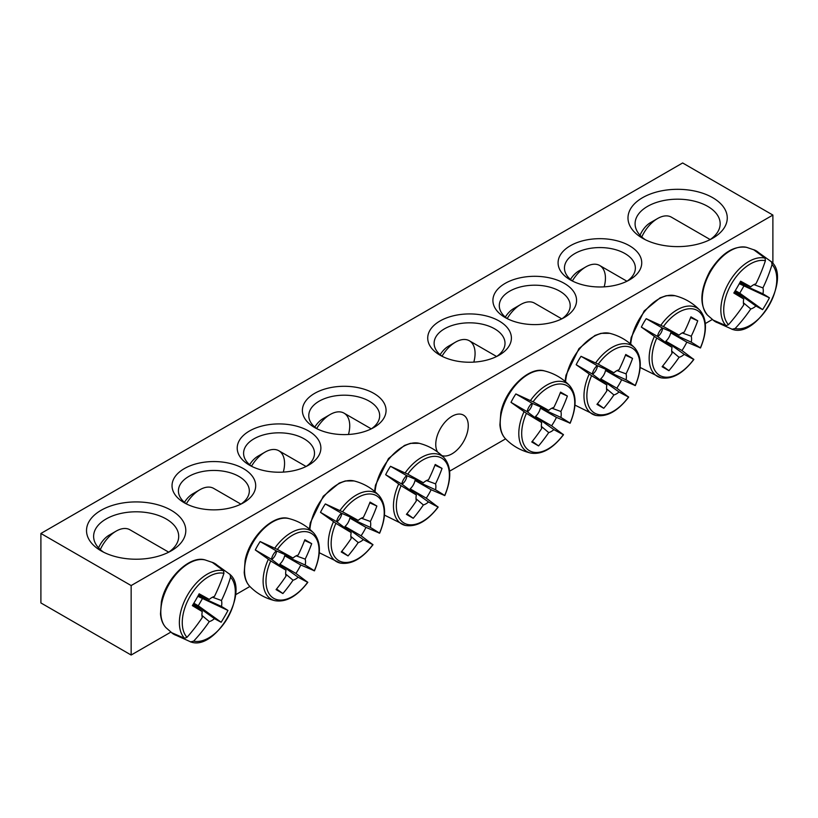 <?xml version="1.0" encoding="UTF-8"?>
<svg xmlns="http://www.w3.org/2000/svg" width="818" height="818" viewBox="0 0 818 818"><rect width="100%" height="100%" fill="white"/><g stroke="black" fill="none" stroke-linecap="round" stroke-linejoin="round"><path stroke-width="1.23" d="M186.729 504.082A35.45 20.47 180 0 1 178.416 490.912A35.45 20.47 180 0 1 200.298 472.006A35.45 20.47 180 0 1 238.938 476.444A35.45 20.47 180 0 1 249.316 490.912A35.45 20.47 180 0 1 241.003 504.082M712.304 319.511L705.32 323.539M505.585 438.857L449.624 471.168M249.889 586.475L235.523 594.778M170.839 632.12L131.146 655.034L40.9 602.938L40.9 533.469L131.146 585.565L772.887 215.062L682.641 162.966L40.9 533.469M243.447 468.632A41.83 24.151 0 0 0 184.285 468.632A41.83 24.151 0 0 0 184.285 502.784A41.83 24.151 0 0 0 243.447 502.784A41.83 24.151 0 0 0 243.447 468.632M308.621 430.994A41.83 24.151 0 0 0 249.47 430.994A41.83 24.151 0 0 0 249.47 465.156A41.83 24.151 0 0 0 308.621 465.156A41.83 24.151 0 0 0 308.621 430.994M570.33 279.899A41.83 24.151 0 0 0 629.492 279.899A41.83 24.151 0 0 0 629.492 245.748A41.83 24.151 0 0 0 570.33 245.748A41.83 24.151 0 0 0 570.33 279.899L570.33 279.899M439.982 355.165A41.83 24.151 0 0 0 499.144 355.165A41.83 24.151 0 0 0 499.144 321.004A41.83 24.151 0 0 0 439.982 321.004A41.83 24.151 0 0 0 439.982 355.165L439.982 355.165M642.529 238.222A49.632 28.65 0 0 0 712.723 238.222A49.632 28.65 0 0 0 712.723 197.7A49.632 28.65 0 0 0 642.529 197.7A49.632 28.65 0 0 0 642.529 238.222L642.529 238.222M101.064 550.831A49.632 28.65 0 0 0 171.259 550.831A49.632 28.65 0 0 0 171.248 510.309A49.632 28.65 0 0 0 101.064 510.309A49.632 28.65 0 0 0 101.064 550.831L101.064 550.831M505.156 317.527A41.83 24.151 0 0 0 564.318 317.527A41.83 24.151 0 0 0 564.318 283.376A41.83 24.151 0 0 0 505.156 283.376A41.83 24.151 0 0 0 505.156 317.527L505.156 317.527M373.806 393.366A41.83 24.151 0 0 0 314.644 393.366A41.83 24.151 0 0 0 314.644 427.528A41.83 24.151 0 0 0 373.806 427.528A41.83 24.151 0 0 0 373.806 393.366M251.903 466.454A35.45 20.47 180 0 1 243.59 453.284A35.45 20.47 180 0 1 265.482 434.378A35.45 20.47 180 0 1 304.112 438.816A35.45 20.47 180 0 1 314.501 453.284A35.45 20.47 180 0 1 306.188 466.454M317.087 428.826A35.45 20.47 180 0 1 308.775 415.656A35.45 20.47 180 0 1 330.656 396.75A35.45 20.47 180 0 1 369.286 401.188A35.45 20.47 180 0 1 379.675 415.656A35.45 20.47 180 0 1 371.362 428.826M572.774 281.208A35.45 20.47 180 0 1 564.461 268.038A35.45 20.47 180 0 1 599.911 247.568A35.45 20.47 180 0 1 635.361 268.038A35.45 20.47 180 0 1 627.048 281.208M507.6 318.836A35.45 20.47 180 0 1 499.287 305.666A35.45 20.47 180 0 1 534.737 285.196A35.45 20.47 180 0 1 570.187 305.666A35.45 20.47 180 0 1 561.874 318.836M437.569 451.996A22.986 13.272 -60 0 1 435.759 444.44A22.986 13.272 -60 0 1 445.79 421.301A22.986 13.272 -60 0 1 463.509 415.145A22.986 13.272 -60 0 1 464.123 440.585A22.986 13.272 -60 0 1 441.843 455.565M442.426 356.464A35.45 20.47 180 0 1 434.113 343.294A35.45 20.47 180 0 1 469.563 322.824A35.45 20.47 180 0 1 505.013 343.294A35.45 20.47 180 0 1 496.7 356.464M103.763 552.283A42.546 24.56 180 0 1 93.62 536.363A42.546 24.56 180 0 1 136.156 511.802A42.546 24.56 180 0 1 178.702 536.363A42.546 24.56 180 0 1 168.549 552.283M645.228 239.664A42.546 24.56 180 0 1 635.085 223.743A42.546 24.56 180 0 1 677.621 199.183A42.546 24.56 180 0 1 720.167 223.743A42.546 24.56 180 0 1 710.024 239.664M131.146 585.565L131.146 655.034M772.887 263.478L772.887 215.062M175.982 635.289A40.9 23.61 -60 0 1 173.866 634.298A40.9 23.61 -60 0 1 172.598 633.48A40.9 23.61 -60 0 1 171.586 632.651L184.592 638.306L187.005 637.304A37.526 21.667 -60 0 1 190.032 596.404A37.526 21.667 -60 0 1 223.927 573.336L223.59 570.76L212.189 562.314A40.9 23.61 -60 0 1 213.416 562.784A40.9 23.61 -60 0 1 216.678 564.798M217.046 565.115L230.062 574.492L230.584 577.181A37.526 21.667 -60 0 1 227.547 618.071A37.526 21.667 -60 0 1 193.651 641.138L190.482 641.895M190.461 641.885L191.238 642.079A39.53 22.822 120 0 1 191.064 642.038L176.443 635.453M229.643 574.052L230.062 574.492A39.53 22.822 120 0 1 230.185 574.625L229.633 574.042M187.005 637.304A141.708 108.129 -60 0 0 202.271 617.529A14.059 8.119 -60 0 1 202.271 611.588A141.708 7.127 -145.9 0 1 192.353 605.617A140.829 107.465 -60 0 0 199.163 593.817A141.708 7.127 25.9 0 1 209.296 599.42A14.059 8.119 -60 0 1 214.439 596.445A141.708 108.129 -60 0 0 223.927 573.336M230.584 577.181A141.708 122.393 120 0 1 221.473 600.504A14.059 8.119 -60 0 1 221.473 606.445A141.708 7.127 25.9 0 1 227.966 610.443A140.829 121.637 120 0 1 221.146 622.242A141.708 7.127 -145.9 0 1 214.439 618.623A14.059 8.119 -60 0 1 209.296 621.588A141.708 122.393 120 0 1 193.651 641.138M212.455 597.222L221.473 600.504M100.297 549.573A27.648 15.961 -60 0 1 116.105 531.148A27.648 15.961 -60 0 1 129.929 529.778L168.713 552.17M116.105 531.148L109.08 535.207A17.73 10.235 120 0 0 98.569 547.866M193.539 603.694L214.439 618.623M209.296 621.588L201.944 615.422M202.271 611.588L192.966 604.625M221.473 606.445L198.099 595.801M198.61 594.85L209.296 599.42M227.966 610.443L197.823 596.302M221.146 622.242L198.283 605.78L202.271 598.878M193.835 603.214L198.283 605.78M717.447 322.681A40.9 23.61 -60 0 1 714.073 320.861A40.9 23.61 -60 0 1 713.051 320.032L726.067 325.687L728.47 324.695A37.526 21.667 -60 0 1 731.496 283.795A37.526 21.667 -60 0 1 765.403 260.727L765.065 258.14L753.654 249.705A40.9 23.61 -60 0 1 754.881 250.165A40.9 23.61 -60 0 1 756.231 250.85A40.9 23.61 -60 0 1 758.143 252.189M758.511 252.506L771.527 261.883L772.049 264.562A37.526 21.667 -60 0 1 769.022 305.462A37.526 21.667 -60 0 1 735.116 328.529L731.946 329.276M731.926 329.276L732.713 329.47A39.53 22.822 120 0 1 732.529 329.419L717.907 322.844M771.108 261.443L771.527 261.883A39.53 22.822 120 0 1 771.65 262.005L771.098 261.433M772.049 264.562A141.708 122.393 120 0 1 762.938 287.895A14.059 8.119 -60 0 1 762.938 293.836A141.708 7.127 25.9 0 1 769.431 297.824A140.829 121.637 120 0 1 762.611 309.633A141.708 7.127 -145.9 0 1 755.914 306.004A14.059 8.119 -60 0 1 750.76 308.979A141.708 122.393 120 0 1 735.116 328.529M750.76 308.979L743.419 302.803M728.47 324.695A141.708 108.129 -60 0 0 743.736 304.92A14.059 8.119 -60 0 1 743.736 298.979A141.708 7.127 -145.9 0 1 733.818 293.008A140.829 107.465 -60 0 0 740.638 281.198A141.708 7.127 25.9 0 1 750.76 286.801A14.059 8.119 -60 0 1 755.914 283.836A141.708 108.129 -60 0 0 765.403 260.727M641.762 236.954A27.648 15.961 -60 0 1 643.746 233.13A27.648 15.961 -60 0 1 657.57 218.539A27.648 15.961 -60 0 1 671.394 217.169L710.177 239.562M657.57 218.539L650.555 222.588A17.73 10.235 120 0 0 641.69 231.944A17.73 10.235 120 0 0 640.034 235.257M740.085 282.241L750.76 286.801M753.92 284.613L762.938 287.895M762.938 293.836L739.564 283.192M743.736 298.979L734.441 292.006M735.004 291.085L755.914 306.004M769.431 297.824L739.288 283.693M762.611 309.633L739.758 293.171L743.746 286.259M735.3 290.594L739.758 293.171M511.005 402.354A40.9 23.61 -60 0 1 513.285 398.059A40.9 23.61 -60 0 1 515.861 393.939L533.07 401.812A37.526 21.667 -60 0 1 566.976 385.728A37.526 21.667 -60 0 1 570.003 423.131L556.465 417.384A40.9 23.61 -60 0 1 551.608 425.8L563.346 434.644A37.526 21.667 -60 0 1 529.45 450.718A37.526 21.667 -60 0 1 526.424 413.325L511.005 402.354L527.119 411.659A9.683 5.593 -60 0 1 531.976 403.243L548.714 410.401A14.059 8.119 -60 0 1 553.858 407.436A141.708 108.129 -60 0 0 560.565 392.108A140.829 7.086 25.9 0 1 567.385 396.045A141.708 122.393 120 0 1 560.892 411.495A14.059 8.119 -60 0 1 560.892 417.436A141.708 7.127 25.9 0 1 570.003 423.131L569.481 423.039M560.892 417.436L540.35 408.08A9.683 5.593 -60 0 1 535.493 416.495L551.608 425.8M556.465 417.384L540.35 408.08M533.07 401.812A141.708 7.127 25.9 0 1 548.714 410.401M563.009 434.235L563.346 434.644A141.708 7.127 -145.9 0 1 553.858 429.603A14.059 8.119 -60 0 1 548.714 432.579A141.708 122.393 120 0 1 538.581 445.922A140.829 7.086 -145.9 0 1 531.772 441.986A141.708 108.129 -60 0 0 541.69 428.52A14.059 8.119 -60 0 1 541.69 422.579A141.708 7.127 -145.9 0 1 526.424 413.325M535.493 416.495L553.858 429.603M442.017 356.178A27.648 15.961 -60 0 1 455.524 342.139A27.648 15.961 -60 0 1 469.348 340.769A27.648 15.961 -60 0 1 473.816 362.108M455.524 342.139L448.499 346.188A17.73 10.235 120 0 0 440.135 354.715M541.69 422.579L527.119 411.659M548.714 432.579L541.363 426.403M527.385 411.853A7.935 4.581 120 0 0 532.283 403.376M551.874 408.213L560.892 411.495M538.581 445.922L532.262 441.372M567.385 396.045L560.279 392.844M531.976 403.243L515.861 393.939M576.179 364.726A40.9 23.61 -60 0 1 578.459 360.431A40.9 23.61 -60 0 1 581.036 356.311L598.244 364.174A37.526 21.667 -60 0 1 632.15 348.1A37.526 21.667 -60 0 1 635.177 385.503L621.649 379.756A40.9 23.61 -60 0 1 616.792 388.172L628.531 397.016A37.526 21.667 -60 0 1 594.625 413.09A37.526 21.667 -60 0 1 591.598 375.697L576.179 364.726L592.293 374.031A9.683 5.593 -60 0 1 597.15 365.615L613.899 372.773A14.059 8.119 -60 0 1 619.042 369.797A141.708 108.129 -60 0 0 625.739 354.48A140.829 7.086 25.9 0 1 632.559 358.417A141.708 122.393 120 0 1 626.067 373.857A14.059 8.119 -60 0 1 626.067 379.797A141.708 7.127 25.9 0 1 635.177 385.503L634.656 385.411M626.067 379.797L605.524 370.452A9.683 5.593 -60 0 1 600.668 378.867L616.792 388.172M621.649 379.756L605.524 370.452M598.244 364.174A141.708 7.127 25.9 0 1 613.899 372.773M628.193 396.607L628.531 397.016A141.708 7.127 -145.9 0 1 619.042 391.975A14.059 8.119 -60 0 1 613.899 394.951A141.708 122.393 120 0 1 603.766 408.294A140.829 7.086 -145.9 0 1 596.946 404.358A141.708 108.129 -60 0 0 606.864 390.892A14.059 8.119 -60 0 1 606.864 384.951A141.708 7.127 -145.9 0 1 591.598 375.697M600.668 378.867L619.042 391.975M507.201 318.55A27.648 15.961 -60 0 1 520.698 304.511A27.648 15.961 -60 0 1 534.522 303.141L561.792 318.877M520.698 304.511L513.684 308.56A17.73 10.235 120 0 0 505.319 317.077M606.864 384.951L592.293 374.031M613.899 394.951L606.547 388.775M592.559 374.225A7.935 4.581 120 0 0 597.457 365.748M617.048 370.585L626.067 373.857M603.766 408.294L597.447 403.744M632.559 358.417L625.453 355.216M597.15 365.615L581.036 356.311M641.353 327.098A40.9 23.61 -60 0 1 643.643 322.803A40.9 23.61 -60 0 1 646.21 318.683L663.418 326.546A37.526 21.667 -60 0 1 697.325 310.472A37.526 21.667 -60 0 1 700.351 347.875L686.823 342.129A40.9 23.61 -60 0 1 681.967 350.544L693.705 359.388A37.526 21.667 -60 0 1 659.799 375.462A37.526 21.667 -60 0 1 656.772 338.059L641.353 327.098L657.478 336.402A9.683 5.593 -60 0 1 662.335 327.987L679.073 335.145A14.059 8.119 -60 0 1 684.216 332.169A141.708 108.129 -60 0 0 690.924 316.852A140.829 7.086 25.9 0 1 697.734 320.789A141.708 122.393 120 0 1 691.241 336.229A14.059 8.119 -60 0 1 691.241 342.169A141.708 7.127 25.9 0 1 700.351 347.875L699.83 347.783M691.241 342.169L670.699 332.824A9.683 5.593 -60 0 1 665.842 341.229L681.967 350.544M686.823 342.129L670.699 332.824M663.418 326.546A141.708 7.127 25.9 0 1 679.073 335.145M693.367 358.979L693.705 359.388A141.708 7.127 -145.9 0 1 684.216 354.347A14.059 8.119 -60 0 1 679.073 357.313A141.708 122.393 120 0 1 668.94 370.666A140.829 7.086 -145.9 0 1 662.12 366.73A141.708 108.129 -60 0 0 672.038 353.264A14.059 8.119 -60 0 1 672.038 347.323A141.708 7.127 -145.9 0 1 656.772 338.059M665.842 341.229L684.216 354.347M572.375 280.922A27.648 15.961 -60 0 1 585.872 266.873A27.648 15.961 -60 0 1 599.706 265.502A27.648 15.961 -60 0 1 604.175 286.852M585.872 266.873L578.858 270.932A17.73 10.235 120 0 0 570.494 279.449M672.038 347.323L657.478 336.402M679.073 357.313L671.721 351.147M657.744 336.597A7.935 4.581 120 0 0 662.641 328.12M682.222 332.946L691.241 336.229M668.94 370.666L662.621 366.106M697.734 320.789L690.637 317.589M662.335 327.987L646.21 318.683M385.667 474.716A40.9 23.61 -60 0 1 387.947 470.422A40.9 23.61 -60 0 1 390.523 466.301L407.732 474.174A37.526 21.667 -60 0 1 441.628 458.09A37.526 21.667 -60 0 1 444.655 495.493L431.127 489.747A40.9 23.61 -60 0 1 426.27 498.162L438.008 507.007A37.526 21.667 -60 0 1 404.112 523.091A37.526 21.667 -60 0 1 401.086 485.688L385.667 474.716L401.781 484.021A9.683 5.593 -60 0 1 406.638 475.606L423.376 482.763A14.059 8.119 -60 0 1 428.52 479.798A141.708 108.129 -60 0 0 435.227 464.471A140.829 7.086 25.9 0 1 442.047 468.407A141.708 122.393 120 0 1 435.554 483.857A14.059 8.119 -60 0 1 435.554 489.798A141.708 7.127 25.9 0 1 444.655 495.493L444.143 495.401M435.554 489.798L415.012 480.442A9.683 5.593 -60 0 1 410.155 488.857L426.27 498.162M431.127 489.747L415.012 480.442M407.732 474.174A141.708 7.127 25.9 0 1 423.376 482.763M437.671 506.608L438.008 507.007A141.708 7.127 -145.9 0 1 428.52 501.966A14.059 8.119 -60 0 1 423.376 504.941A141.708 122.393 120 0 1 413.243 518.285A140.829 7.086 -145.9 0 1 406.434 514.348A141.708 108.129 -60 0 0 416.352 500.882A14.059 8.119 -60 0 1 416.352 494.941A141.708 7.127 -145.9 0 1 401.086 485.688M410.155 488.857L428.52 501.966M316.678 428.54A27.648 15.961 -60 0 1 330.186 414.501A27.648 15.961 -60 0 1 344.01 413.131A27.648 15.961 -60 0 1 348.478 434.47M330.186 414.501L323.161 418.55A17.73 10.235 120 0 0 314.797 427.078M416.352 494.941L401.781 484.021M423.376 504.941L416.025 498.765M402.047 484.225A7.935 4.581 120 0 0 406.945 475.739M426.536 480.575L435.554 483.857M413.243 518.285L406.924 513.735M442.047 468.407L434.941 465.207M406.638 475.606L390.523 466.301M320.482 512.344A40.9 23.61 -60 0 1 322.773 508.06A40.9 23.61 -60 0 1 325.339 503.929L342.558 511.802A37.526 21.667 -60 0 1 376.454 495.718A37.526 21.667 -60 0 1 379.48 533.121L365.953 527.375A40.9 23.61 -60 0 1 361.096 535.79L372.834 544.635A37.526 21.667 -60 0 1 338.928 560.719A37.526 21.667 -60 0 1 335.901 523.316L320.482 512.344L336.607 521.649A9.683 5.593 -60 0 1 341.464 513.234L358.202 520.391A14.059 8.119 -60 0 1 363.345 517.426A141.708 108.129 -60 0 0 370.053 502.099A140.829 7.086 25.9 0 1 376.863 506.035A141.708 122.393 120 0 1 370.38 521.485A14.059 8.119 -60 0 1 370.38 527.426A141.708 7.127 25.9 0 1 379.48 533.121L378.959 533.029M370.38 527.426L349.838 518.07A9.683 5.593 -60 0 1 344.981 526.485L361.096 535.79M365.953 527.375L349.838 518.07M342.558 511.802A141.708 7.127 25.9 0 1 358.202 520.391M372.497 544.236L372.834 544.635A141.708 7.127 -145.9 0 1 363.345 539.604A14.059 8.119 -60 0 1 358.202 542.569A141.708 122.393 120 0 1 348.069 555.913A140.829 7.086 -145.9 0 1 341.249 551.976A141.708 108.129 -60 0 0 351.178 538.51A14.059 8.119 -60 0 1 351.178 532.569A141.708 7.127 -145.9 0 1 335.901 523.316M344.981 526.485L363.345 539.604M251.504 466.178A27.648 15.961 -60 0 1 265.012 452.129A27.648 15.961 -60 0 1 278.836 450.759A27.648 15.961 -60 0 1 283.304 472.098M265.012 452.129L257.987 456.178A17.73 10.235 120 0 0 249.623 464.706M351.178 532.569L336.607 521.649M358.202 542.569L350.85 536.393M336.873 521.853A7.935 4.581 120 0 0 341.771 513.367M361.351 518.203L370.38 521.485M348.069 555.913L341.75 551.363M376.863 506.035L369.767 502.835M341.464 513.234L325.339 503.929M255.308 549.972A40.9 23.61 -60 0 1 257.588 545.688A40.9 23.61 -60 0 1 260.165 541.557L277.374 549.43A37.526 21.667 -60 0 1 311.28 533.356A37.526 21.667 -60 0 1 314.306 570.749L300.779 565.003A40.9 23.61 -60 0 1 295.922 573.418L307.66 582.263A37.526 21.667 -60 0 1 273.754 598.347A37.526 21.667 -60 0 1 270.727 560.943L255.308 549.972L271.423 559.277A9.683 5.593 -60 0 1 276.279 550.872L293.028 558.029A14.059 8.119 -60 0 1 298.171 555.054A141.708 108.129 -60 0 0 304.869 539.727A140.829 7.086 25.9 0 1 311.689 543.663A141.708 122.393 120 0 1 305.196 559.113A14.059 8.119 -60 0 1 305.196 565.054A141.708 7.127 25.9 0 1 314.306 570.749L313.785 570.657M305.196 565.054L284.654 555.698A9.683 5.593 -60 0 1 279.797 564.113L295.922 573.418M300.779 565.003L284.654 555.698M277.374 549.43A141.708 7.127 25.9 0 1 293.028 558.029M307.323 581.864L307.66 582.263A141.708 7.127 -145.9 0 1 298.171 577.232A14.059 8.119 -60 0 1 293.028 580.197A141.708 122.393 120 0 1 282.895 593.541A140.829 7.086 -145.9 0 1 276.075 589.604A141.708 108.129 -60 0 0 285.993 576.138A14.059 8.119 -60 0 1 285.993 570.197A141.708 7.127 -145.9 0 1 270.727 560.943M279.797 564.113L298.171 577.232M186.33 503.806A27.648 15.961 -60 0 1 199.827 489.757A27.648 15.961 -60 0 1 213.662 488.387L240.921 504.133M199.827 489.757L192.813 493.806A17.73 10.235 120 0 0 184.449 502.334M285.993 570.197L271.423 559.277M293.028 580.197L285.676 574.031M271.699 559.481A7.935 4.581 120 0 0 276.586 550.995M296.177 555.831L305.196 559.113M282.895 593.541L276.576 588.991M311.689 543.663L304.593 540.473M276.279 550.872L260.165 541.557M166.044 627.743A39.663 22.904 -60 0 1 169.019 584.277A39.663 22.904 -60 0 1 205.175 559.962C190.062 554.952 165.747 578.162 161.381 601.854L160.492 613.929C161.013 619.819 162.864 624.431 166.044 627.743L172.618 633.49M223.59 570.76A39.53 22.822 120 0 0 187.567 594.983A39.53 22.822 120 0 0 184.592 638.306M710.484 271.668A39.663 22.904 -60 0 1 746.64 247.353C733.511 245.451 721.251 253.437 709.86 271.3C700.085 290.104 699.298 304.715 707.509 315.135A39.663 22.904 -60 0 1 710.484 271.668M765.065 258.14A39.53 22.822 120 0 0 729.032 282.374A39.53 22.822 120 0 0 726.067 325.687M505.463 438.734A39.663 22.904 -60 0 1 508.438 395.258A39.663 22.904 -60 0 1 544.594 370.953C529.481 365.943 505.166 389.143 500.8 412.834L499.91 424.91C500.432 430.81 502.283 435.411 505.463 438.734C512.487 445.922 520.892 450.698 530.657 453.06C541.731 454.89 552.682 448.775 563.51 434.726M524.021 411.72A39.53 22.822 120 0 0 530.657 453.06M570.146 423.233C576.905 406.822 576.731 394.286 569.604 385.605A39.53 22.822 120 0 0 530.483 400.523M565.555 381.75A39.663 22.904 -60 0 1 573.612 357.63A39.663 22.904 -60 0 1 609.768 333.325L601.015 333.335L594.931 335.462L578.97 348.601L565.984 375.206L565.085 381.352M589.195 374.092A39.53 22.822 120 0 0 595.831 415.432M635.32 385.605C642.089 369.194 641.905 356.648 634.778 347.977A39.53 22.822 120 0 0 595.657 362.895M630.729 344.122A39.663 22.904 -60 0 1 638.786 320.002A39.663 22.904 -60 0 1 674.942 295.697L666.189 295.707L660.106 297.834L644.155 310.963L631.159 337.578L630.269 343.724M654.369 336.464A39.53 22.822 120 0 0 661.016 377.804L640.177 367.497M700.505 347.967C707.263 331.566 707.079 319.02 699.963 310.349A39.53 22.822 120 0 0 660.832 325.267M375.043 491.741A39.663 22.904 -60 0 1 383.1 467.63A39.663 22.904 -60 0 1 419.256 443.315L410.493 443.325L404.419 445.462L388.458 458.591L375.462 485.207L374.572 491.342M398.673 484.092A39.53 22.822 120 0 0 405.319 525.432L384.48 515.115M444.808 495.596C451.567 479.184 451.383 466.649 444.266 457.968A39.53 22.822 120 0 0 405.145 472.886M309.869 529.369A39.663 22.904 -60 0 1 317.926 505.258A39.663 22.904 -60 0 1 354.082 480.943L345.319 480.953L339.235 483.09L323.284 496.219L310.288 522.835L309.398 528.98M333.499 521.72A39.53 22.822 120 0 0 340.145 563.06L319.306 552.743M379.634 533.224C386.393 516.812 386.208 504.277 379.092 495.606A39.53 22.822 120 0 0 339.971 510.514M249.766 586.353A39.663 22.904 -60 0 1 252.742 542.886A39.663 22.904 -60 0 1 288.897 518.571C273.785 513.561 249.47 536.772 245.114 560.463L244.214 572.528C244.735 578.428 246.586 583.029 249.766 586.353C256.801 593.541 265.196 598.326 274.971 600.688C286.044 602.518 296.995 596.404 307.824 582.344M268.324 559.348A39.53 22.822 120 0 0 274.971 600.688M314.46 570.852C321.218 554.44 321.034 541.905 313.918 533.234A39.53 22.822 120 0 0 274.787 548.142M213.437 562.784L205.175 559.962M191.238 642.079C215.696 650.688 249.879 591.496 230.185 574.625M754.902 250.175L746.64 247.353M714.083 320.871L707.509 315.135M732.713 329.47C757.171 338.079 791.343 278.887 771.65 262.005M569.604 385.605C562.672 378.325 554.338 373.437 544.594 370.953M496.608 356.505L469.348 340.769M628.694 397.088C617.856 411.147 606.905 417.262 595.841 415.432L574.993 405.125M634.778 347.977C627.846 340.697 619.512 335.809 609.768 333.325M699.963 310.349C693.03 303.069 684.686 298.181 674.942 295.697M661.016 377.804C672.089 379.634 683.04 373.519 693.869 359.46M626.966 281.249L599.706 265.502M444.266 457.968C437.333 450.687 429 445.81 419.256 443.315M405.319 525.432C416.393 527.262 427.344 521.148 438.172 507.088M371.27 428.867L344.01 413.131M379.092 495.606C372.159 488.326 363.816 483.438 354.082 480.943M340.145 563.06C351.219 564.89 362.169 558.776 372.998 544.716M306.096 466.495L278.836 450.759M313.918 533.234C306.975 525.954 298.642 521.066 288.897 518.571"/></g></svg>
